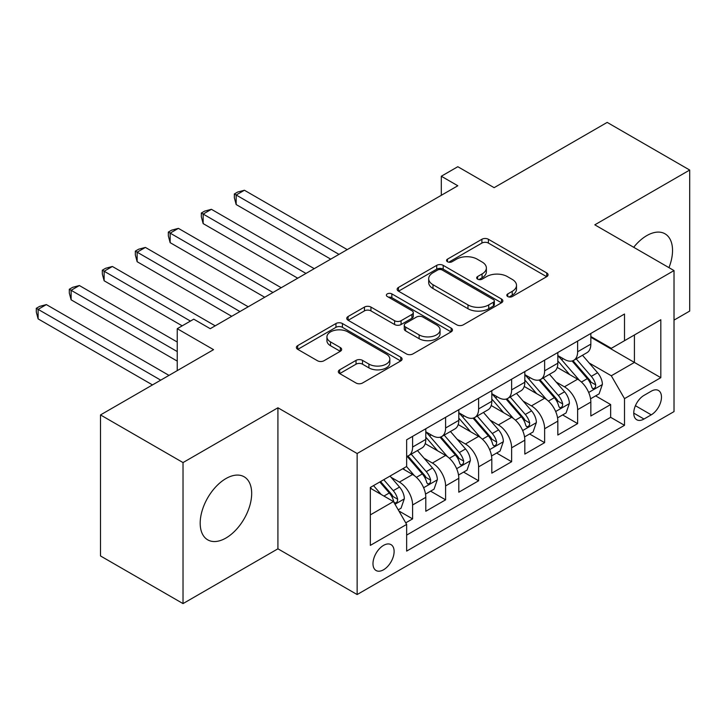 <?xml version="1.0" encoding="UTF-8"?>
<svg xmlns="http://www.w3.org/2000/svg" width="726" height="726" viewBox="0 0 726 726"><rect width="100%" height="100%" fill="white"/><g stroke="black" fill="none" stroke-linecap="round" stroke-linejoin="round"><path stroke-width="1.09" d="M507.755 296.544A3.203 1.851 0 0 0 512.284 296.544L546.714 276.67A4.583 2.65 0 0 0 548.057 274.8A4.583 2.65 0 0 0 546.714 272.931L488.389 239.262A4.583 2.65 0 0 0 481.91 239.262L447.488 259.137A3.203 1.851 0 0 0 446.544 260.443A3.203 1.851 0 0 0 447.488 261.75A3.203 1.851 0 0 0 452.026 261.75L456.482 259.182A14.665 8.467 0 0 1 477.218 259.182L482.073 261.986A14.665 8.467 0 0 1 486.366 267.976A14.665 8.467 0 0 1 482.073 273.956L477.617 276.533A3.203 1.851 0 0 0 476.683 277.84A3.203 1.851 0 0 0 477.617 279.147A3.203 1.851 0 0 0 482.155 279.147L486.611 276.579A14.665 8.467 0 0 1 507.347 276.579L512.211 279.383A14.665 8.467 0 0 1 516.504 285.372A14.665 8.467 0 0 1 512.211 291.353L507.755 293.93A3.203 1.851 0 0 0 506.812 295.237A3.203 1.851 0 0 0 507.755 296.544L507.755 293.93M225.931 538.039A36.409 21.018 120 0 0 249.717 505.958A36.409 21.018 120 0 0 244.136 476.782A36.409 21.018 120 0 0 225.931 478.579A36.409 21.018 120 0 0 202.146 510.668A36.409 21.018 120 0 0 207.727 539.845A36.409 21.018 120 0 0 225.931 538.039M668.955 267.649A36.409 21.018 120 0 0 664.998 233.799A36.409 21.018 120 0 0 646.793 235.605A36.409 21.018 120 0 0 633.698 247.294M383.546 569.774A14.937 8.621 120 0 0 393.31 556.606A14.937 8.621 120 0 0 391.015 544.636A14.937 8.621 120 0 0 383.546 545.38A14.937 8.621 120 0 0 373.79 558.539A14.937 8.621 120 0 0 376.077 570.509A14.937 8.621 120 0 0 383.546 569.774M339.677 369.824A4.583 2.65 0 0 0 338.334 371.694A4.583 2.65 0 0 0 339.677 373.563L356.039 383.01A4.583 2.65 0 0 0 362.519 383.01L400.752 360.94A4.583 2.65 0 0 0 402.095 359.071A4.583 2.65 0 0 0 400.752 357.201L342.427 323.524A4.583 2.65 0 0 0 335.947 323.524L297.724 345.603A4.583 2.65 0 0 0 296.38 347.473A4.583 2.65 0 0 0 297.724 349.342L317.48 360.749A4.583 2.65 0 0 0 323.959 360.749L340.322 351.302A4.583 2.65 0 0 0 341.665 349.433A4.583 2.65 0 0 0 340.322 347.563L330.521 341.91A12.26 7.079 0 0 1 326.936 336.9A12.26 7.079 0 0 1 334.505 330.366A12.26 7.079 0 0 1 347.854 331.9L386.25 354.061A12.26 7.079 0 0 1 389.844 359.071A12.26 7.079 0 0 1 382.275 365.605A12.26 7.079 0 0 1 368.917 364.071L362.519 360.377A4.583 2.65 0 0 0 356.039 360.377L339.677 369.824L339.677 373.563M674.018 320.121L689.7 311.073L689.7 170.047L607.181 122.404L494.125 187.671L457.816 166.708L441.308 176.236L457.816 185.765L210.25 328.696L193.751 319.168L177.244 328.696L177.244 370.623M183.025 462.571L183.025 603.596L277.922 548.811L277.922 407.785L183.025 462.571L100.506 414.927L213.553 349.66L177.244 328.696M277.922 407.785L357.138 453.523L674.018 270.571L674.018 411.597L357.138 594.549L357.138 453.523M689.7 170.047L594.803 224.833L674.018 270.571M456.799 324.84A4.583 2.65 0 0 0 463.279 324.84L501.512 302.76A4.583 2.65 0 0 0 502.855 300.891A4.583 2.65 0 0 0 501.512 299.021L443.196 265.353A4.583 2.65 0 0 0 436.716 265.353L398.483 287.423A4.583 2.65 0 0 0 397.14 289.293A4.583 2.65 0 0 0 398.483 291.162L456.799 324.84M388.591 297.233A3.203 1.851 0 0 1 391.84 297.687L391.84 293.876L451.136 328.107A4.583 2.65 0 0 1 452.48 329.985A4.583 2.65 0 0 1 451.136 331.855L412.903 353.925A4.583 2.65 0 0 1 406.424 353.925L348.099 320.257L348.099 316.509A4.583 2.65 0 0 0 346.756 318.387A4.583 2.65 0 0 0 348.099 320.257M348.099 316.509L364.461 307.071A4.583 2.65 0 0 1 370.941 307.071L394.599 320.72A4.583 2.65 0 0 0 401.079 320.72L411.932 314.458A4.583 2.65 0 0 0 413.275 312.588A4.583 2.65 0 0 0 411.932 310.719L387.303 296.498A3.203 1.851 0 0 1 386.368 295.192A3.203 1.851 0 0 1 388.346 293.476A3.203 1.851 0 0 1 391.84 293.876M183.025 603.596L100.506 555.953L100.506 414.927M405.743 522.847L412.595 518.89L398.901 510.977M391.105 477.327L399.391 482.109A18.676 10.781 60 0 1 412.595 504.978L425.799 497.355L425.799 511.267L445.601 499.833L430.582 491.157M424.111 458.269L432.397 463.052A18.676 10.781 60 0 1 445.601 485.921L458.805 478.298L458.805 492.21L478.615 480.775L463.596 472.1M457.117 439.212L465.411 443.994A18.676 10.781 60 0 1 478.615 466.863L491.811 459.24L491.811 473.152L511.621 461.718L496.602 453.042M490.132 420.154L498.417 424.937A18.676 10.781 60 0 1 511.621 447.806L524.825 440.183L524.825 454.095L544.627 442.66L529.608 433.985M523.137 401.097L531.423 405.879A18.676 10.781 60 0 1 544.627 428.748L557.831 421.125L557.831 435.037L577.633 423.603L577.633 409.691A18.676 10.781 -120 0 0 564.438 386.822L556.143 382.039M562.614 414.927L577.633 423.603M425.799 497.355A18.676 10.781 -120 0 0 412.595 474.486L402.694 468.769M458.805 478.298A18.676 10.781 -120 0 0 445.601 455.429L425.191 443.64M491.811 459.24A18.676 10.781 -120 0 0 478.615 436.371L458.197 424.583M524.825 440.183A18.676 10.781 -120 0 0 511.621 417.314L491.203 405.525M557.831 421.125A18.676 10.781 -120 0 0 544.627 398.256L524.217 386.468M651.249 391.205L643.98 395.398A14.475 8.358 120 0 0 634.533 408.148A14.475 8.358 120 0 0 636.747 419.746A14.475 8.358 120 0 0 643.98 419.029L651.249 414.836A14.475 8.358 120 0 0 660.696 402.086A14.475 8.358 120 0 0 658.482 390.488A14.475 8.358 120 0 0 651.249 391.205M370.342 514.888L393.447 501.548L406.651 524.417L406.651 551.098L624.505 425.318L624.505 398.638L611.301 375.769L589.158 362.982M406.651 524.417L370.342 545.38L370.342 487.445L406.651 466.482L406.651 439.802L624.505 314.022L624.505 340.703L660.814 319.739L660.814 377.674L624.505 398.638M425.799 431.798L432.397 435.609A18.676 10.781 60 0 0 441.735 436.535L454.939 428.912A18.676 10.781 -120 0 0 458.805 420.363L458.805 409.691M458.805 412.74L465.411 416.552A18.676 10.781 60 0 0 474.74 417.477L487.945 409.854A18.676 10.781 -120 0 0 491.811 401.306L491.811 390.633M491.811 393.683L498.417 397.494A18.676 10.781 60 0 0 507.755 398.42L520.959 390.797A18.676 10.781 -120 0 0 524.825 382.248L524.825 371.576M524.825 374.625L531.423 378.437A18.676 10.781 60 0 0 540.761 379.362L553.965 371.739A18.676 10.781 -120 0 0 557.831 363.191L557.831 352.518M406.651 535.089L610.648 417.314L610.648 404.545L590.837 415.98L590.837 402.068A18.676 10.781 -120 0 0 577.633 379.199L557.223 367.41M557.831 355.568L564.438 359.379A18.676 10.781 -120 0 0 573.767 360.305A18.676 10.781 -120 0 0 577.633 351.756L577.633 341.084M573.767 360.305L586.971 352.682A18.676 10.781 -120 0 0 590.837 344.133L590.837 333.461M412.595 436.371L412.595 447.044A18.676 10.781 60 0 1 408.729 455.592A18.676 10.781 60 0 1 406.651 456.345M408.729 455.592L421.933 447.969A18.676 10.781 -120 0 0 425.799 439.421L425.799 428.748M445.601 417.314L445.601 427.986A18.676 10.781 60 0 1 441.735 436.535M478.615 398.256L478.615 408.929A18.676 10.781 60 0 1 474.74 417.477M511.621 379.199L511.621 389.871A18.676 10.781 60 0 1 507.755 398.42M544.627 360.141L544.627 370.814A18.676 10.781 60 0 1 540.761 379.362M544.627 428.748L544.627 442.66M511.621 447.806L511.621 461.718M478.615 466.863L478.615 480.775M445.601 485.921L445.601 499.833M412.595 504.978L412.595 518.89M393.447 501.548L370.342 488.208M611.301 375.769L634.415 362.428L634.415 334.985L660.814 319.739M590.837 337.272L660.814 377.674M590.837 336.51L611.301 348.326L624.505 340.703M277.922 548.811L357.138 594.549M441.308 176.236L441.308 195.294M595.629 395.879L610.648 404.545M610.648 417.314L624.505 425.318M509.035 296.998L512.211 295.164A14.665 8.467 0 0 0 516.504 289.184L516.504 285.372M486.366 267.976L486.366 271.787A14.665 8.467 0 0 1 482.073 277.768L478.906 279.601M546.651 276.706L488.389 243.074A4.583 2.65 0 0 0 481.91 243.074L448.768 262.204M501.457 302.796L443.196 269.165A4.583 2.65 0 0 0 436.716 269.165L398.547 291.199M493.417 302.207A3.203 1.851 0 0 0 494.352 300.891A3.203 1.851 0 0 0 493.417 299.584L442.225 270.027A3.203 1.851 0 0 0 437.687 270.027L432.986 272.74A14.665 8.467 0 0 0 428.694 278.73A14.665 8.467 0 0 0 432.986 284.71L467.98 304.92A14.665 8.467 0 0 0 488.716 304.92L493.417 302.207L493.417 306.018A3.203 1.851 0 0 0 494.352 304.702L494.352 300.891M428.694 278.73L428.694 282.541A14.665 8.467 0 0 0 432.986 288.521L432.986 284.71M493.417 306.018L488.716 308.731A14.665 8.467 0 0 1 467.98 308.731L432.986 288.521M348.162 320.293L364.461 310.882L364.461 307.071M413.275 312.588L413.275 316.4A4.583 2.65 0 0 1 411.932 318.269L401.079 324.531A4.583 2.65 0 0 1 394.599 324.531L370.941 310.882A4.583 2.65 0 0 0 364.461 310.882M391.84 297.687L451.073 331.891M419.138 334.895A12.26 7.079 0 0 0 432.496 336.428A12.26 7.079 0 0 0 440.065 329.885A12.26 7.079 0 0 0 436.471 324.885L422.949 317.071A4.583 2.65 0 0 0 416.461 317.071L405.607 323.342A4.583 2.65 0 0 0 404.273 325.212A4.583 2.65 0 0 0 405.607 327.081L419.138 334.895L419.138 338.706A12.26 7.079 0 0 0 432.496 340.24A12.26 7.079 0 0 0 440.065 333.697L440.065 329.885M404.273 325.212L404.273 329.023A4.583 2.65 0 0 0 405.607 330.893L405.607 327.081M419.138 338.706L405.607 330.893M389.844 359.071L389.844 362.882A12.26 7.079 0 0 1 382.275 369.416A12.26 7.079 0 0 1 368.917 367.882L362.519 364.189A4.583 2.65 0 0 0 356.039 364.189L339.741 373.6M326.936 336.9L326.936 340.712A12.26 7.079 0 0 0 330.521 345.721L330.521 341.91M340.267 351.339L330.521 345.721M400.688 360.976L342.427 327.335A4.583 2.65 0 0 0 335.947 327.335L297.778 349.378M590.565 398.801L599.095 393.873L602.389 384.344A12.369 7.142 -120 0 0 597.571 372.728L582.497 355.268M579.475 380.406L561.588 359.697A35.71 20.618 -120 0 0 557.831 355.767M569.665 374.598L559.655 363.009A29.639 17.115 -120 0 0 557.831 361.022M347.237 249.608L244.417 190.248L236.168 195.013L236.168 204.541L330.729 259.137M572.088 360.976L587.343 378.636A12.369 7.142 60 0 1 591.754 387.158L592.652 388.628L594.322 388.392L595.447 387.031L595.71 384.871A12.369 7.142 -120 0 0 591.3 376.349L576.217 358.889M572.986 360.686L589.376 379.662A6.298 3.639 60 0 1 590.964 382.13L595.71 384.871M236.168 204.541L234.353 197.771L234.353 193.96L338.988 254.372M234.353 193.96L237.647 192.054L244.417 190.248M557.55 417.858L566.08 412.931L569.384 403.402A12.369 7.142 -120 0 0 564.565 391.786L549.482 374.326M546.46 399.463L528.573 378.754A35.71 20.618 -120 0 0 524.825 374.825M536.65 393.655L526.649 382.067A29.639 17.115 -120 0 0 524.825 380.079M314.231 268.665L211.411 209.306L203.153 214.07L203.153 223.599L297.724 278.194M539.082 380.034L554.337 397.694A12.369 7.142 60 0 1 558.748 406.215L559.646 407.685L561.316 407.449L562.432 406.088L562.704 403.928A12.369 7.142 -120 0 0 558.294 395.407L543.211 377.947M539.981 379.743L556.37 398.719A6.298 3.639 60 0 1 557.958 401.188L562.704 403.928M203.153 223.599L201.338 216.829L201.338 213.017L305.973 273.43M201.338 213.017L204.641 211.112L211.411 209.306M524.544 436.916L533.075 431.988L536.378 422.459A12.369 7.142 -120 0 0 531.559 410.843L516.476 393.383M513.454 418.521L495.568 397.812A35.71 20.618 -120 0 0 491.811 393.882M503.644 412.713L493.644 401.124A29.639 17.115 -120 0 0 491.811 399.137M281.216 287.723L178.396 228.363L170.147 233.128L170.147 242.656L264.718 297.252M506.067 399.091L521.322 416.751A12.369 7.142 60 0 1 525.733 425.273L526.631 426.743L528.31 426.507L529.426 425.146L529.699 422.986A12.369 7.142 -120 0 0 525.288 414.464L510.206 397.004M506.966 398.801L523.355 417.777A6.298 3.639 60 0 1 524.943 420.245L529.699 422.986M170.147 242.656L168.332 235.886L168.332 232.075L272.967 292.487M168.332 232.075L171.635 230.169L178.396 228.363M491.538 455.973L500.069 451.046L503.363 441.517A12.369 7.142 -120 0 0 498.553 429.901L483.471 412.441M480.449 437.578L462.562 416.869A35.71 20.618 -120 0 0 458.805 412.94M470.639 431.77L460.629 420.182A29.639 17.115 -120 0 0 458.805 418.194M248.21 306.78L145.391 247.421L137.141 252.185L137.141 261.714L231.712 316.309M473.062 418.149L488.317 435.809A12.369 7.142 60 0 1 492.727 444.33L493.626 445.8L495.295 445.564L496.421 444.203L496.684 442.043A12.369 7.142 -120 0 0 492.273 433.522L477.2 416.062M473.96 417.858L490.349 436.834A6.298 3.639 60 0 1 491.938 439.303L496.684 442.043M137.141 261.714L135.326 254.944L135.326 251.132L239.961 311.545M135.326 251.132L138.63 249.227L145.391 247.421M458.533 475.031L467.063 470.103L470.357 460.574A12.369 7.142 -120 0 0 465.538 448.958L450.456 431.498M447.434 456.636L429.556 435.927A35.71 20.618 -120 0 0 425.799 431.997M437.633 450.828L427.623 439.239A29.639 17.115 -120 0 0 425.799 437.252M215.205 325.838L112.385 266.478L104.136 271.243L104.136 280.771L182.199 325.838M440.056 437.206L455.311 454.866A12.369 7.142 60 0 1 459.721 463.388L460.62 464.849L462.29 464.622L463.406 463.261L463.678 461.101A12.369 7.142 -120 0 0 459.268 452.579L444.185 435.119M440.954 436.916L457.344 455.892A6.298 3.639 60 0 1 458.932 458.36L463.678 461.101M104.136 280.771L102.321 274.001L102.321 270.19L190.448 321.074M102.321 270.19L105.615 268.284L112.385 266.478M425.518 494.079L434.048 489.161L437.351 479.632A12.369 7.142 -120 0 0 432.533 468.016L417.45 450.556M414.428 475.693L406.533 466.546M404.618 469.876L403.338 468.397M177.244 342.037L79.379 285.536L71.121 290.3L71.121 299.829L177.244 361.094M407.05 456.264L422.296 473.924A12.369 7.142 60 0 1 426.707 482.445L427.614 483.906L429.284 483.679L430.4 482.318L430.672 480.158A12.369 7.142 -120 0 0 426.262 471.637L411.179 454.177M407.939 455.973L424.338 474.949A6.298 3.639 60 0 1 425.926 477.418L430.672 480.158M71.121 299.829L69.306 293.059L69.306 289.247L177.244 351.565M69.306 289.247L72.609 287.342L79.379 285.536M398.238 509.833L401.042 508.218L404.346 498.689A12.369 7.142 -120 0 0 399.527 487.073L390.025 476.075M381.168 494.451L373.527 485.603M371.612 488.934L370.342 487.473M168.995 375.387L46.364 304.593L38.115 309.358L38.115 318.886L152.487 384.916M379.798 481.982L389.29 492.981A12.369 7.142 60 0 1 393.701 501.503L394.599 502.964L396.278 502.728L397.394 501.376L397.666 499.216A12.369 7.142 -120 0 0 393.256 490.694L383.755 479.695M380.56 481.547L391.323 494.007A6.298 3.639 60 0 1 392.911 496.475L397.666 499.216M38.115 318.886L36.3 312.116L36.3 308.305L160.736 380.152M36.3 308.305L39.603 306.399L46.364 304.593M399.391 482.109L412.595 474.486M432.397 463.052L445.601 455.429M465.411 443.994L478.615 436.371M498.417 424.937L511.621 417.314M531.423 405.879L544.627 398.256M564.438 386.822L577.633 379.199M577.633 351.756L590.837 344.133M412.595 447.044L425.799 439.421M445.601 427.986L458.805 420.363M478.615 408.929L491.811 401.306M511.621 389.871L524.825 382.248M544.627 370.814L557.831 363.191M577.633 409.691L590.837 402.068M635.413 405.698L651.249 414.836M633.753 413.121L643.98 419.029M512.211 295.164L512.211 291.353M477.617 279.147L477.617 276.533M482.073 277.768L482.073 273.956M447.488 261.75L447.488 259.137M481.91 243.074L481.91 239.262M488.389 243.074L488.389 239.262M546.714 276.67L546.714 272.931M398.483 291.162L398.483 287.423M436.716 269.165L436.716 265.353M443.196 269.165L443.196 265.353M501.512 302.76L501.512 299.021M467.98 308.731L467.98 304.92M488.716 308.731L488.716 304.92M370.941 310.882L370.941 307.071M394.599 324.531L394.599 320.72M401.079 324.531L401.079 320.72M411.932 318.269L411.932 314.458M451.136 331.855L451.136 328.107M356.039 364.189L356.039 360.377M362.519 364.189L362.519 360.377M368.917 367.882L368.917 364.071M340.322 351.302L340.322 347.563M297.724 349.342L297.724 345.603M335.947 327.335L335.947 323.524M342.427 327.335L342.427 323.524M400.752 360.94L400.752 357.201M588.677 392.457L602.308 384.58M561.588 359.697L563.285 358.717M591.3 376.349L597.571 372.728M581.444 382.039L587.343 378.636M555.671 411.515L569.302 403.638M528.573 378.754L530.279 377.774M558.294 395.407L564.565 391.786M548.429 401.097L554.337 397.694M522.656 430.572L536.296 422.695M495.568 397.812L497.265 396.832M525.288 414.464L531.559 410.843M515.424 420.154L521.322 416.751M489.651 449.63L503.281 441.753M462.562 416.869L464.259 415.889M492.273 433.522L498.553 429.901M482.418 439.212L488.317 435.809M456.645 468.687L470.276 460.81M429.556 435.927L431.253 434.947M459.268 452.579L465.538 448.958M449.412 458.269L455.311 454.866M423.63 487.736L437.27 479.868M426.262 471.637L432.533 468.016M416.397 477.327L422.296 473.924M395.017 504.261L404.264 498.925M393.256 490.694L399.527 487.073M383.954 496.067L389.29 492.981"/></g></svg>
